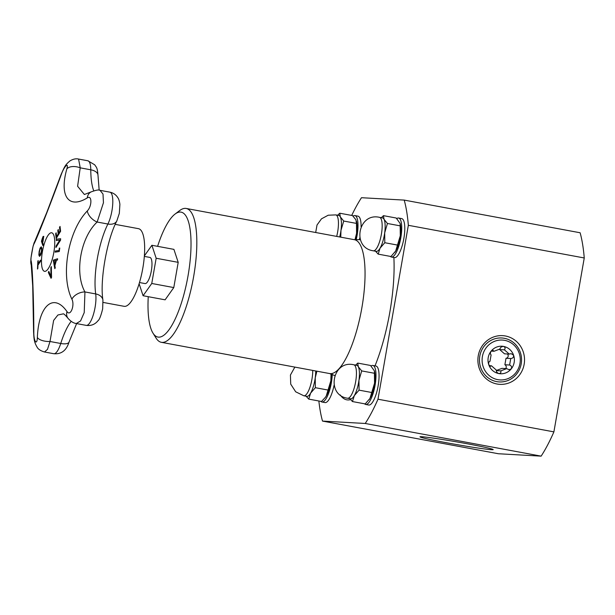 <?xml version="1.0" encoding="UTF-8"?>
<svg xmlns="http://www.w3.org/2000/svg" width="615" height="615" viewBox="0 0 615 615"><rect width="100%" height="100%" fill="white"/><g stroke="black" fill="none" stroke-linecap="round" stroke-linejoin="round"><path stroke-width="0.92" d="M144.379 255.878L151.89 245.277L156.164 258.254L151.759 283.477L143.08 295.73L139.121 283.723M149.768 257.416A13.299 3.859 100.5 0 1 149.914 257.431A13.299 3.859 100.5 0 1 151.275 271.207A13.299 3.859 100.5 0 1 145.055 283.577L139.482 282.539M115.22 224.36L138.513 228.68A39.483 11.454 100.5 0 1 142.695 268.87A39.483 11.454 100.5 0 1 124.522 306.37A39.483 11.454 100.5 0 1 124.092 306.316L103.136 302.426M54.858 268.547A362.773 251.589 -152.5 0 1 53.413 260.176A362.773 67.596 7.2 0 1 57.595 258.792M54.666 264.765L54.75 264.781A361.705 329.886 -31.9 0 1 55.973 260.468L55.888 260.453A362.812 71.478 -173 0 0 54.074 261.114A362.812 254.11 27.8 0 0 54.666 264.765A361.797 329.971 -31.9 0 1 55.888 260.453M57.495 259.999A362.812 70.164 -172.9 0 0 56.411 260.368A361.689 329.878 148.1 0 0 54.889 265.757A362.812 253.58 27.8 0 0 55.265 267.863A361.689 232.885 175.7 0 0 54.797 268.655A362.865 251.658 -152.5 0 1 53.328 260.16A362.865 67.619 7.2 0 1 57.602 258.746A361.689 337.973 63.2 0 0 57.495 259.999M39.529 256.34L38.853 255.033L39.137 251.573L40.067 248.122L41.19 246.861L41.882 248.176L41.597 251.643L40.667 255.087L39.452 256.332M38.853 255.033L40.152 248.137L41.305 246.876M39.614 256.355L38.937 255.048M40.913 248.345L40.052 249.206L39.398 251.566L39.222 253.957L39.775 254.848C40.136 255.348 40.652 254.272 41.313 251.62C41.674 249.721 41.543 248.621 40.913 248.345L41.028 248.36C41.551 248.068 41.682 249.16 41.397 251.635L39.86 254.864M58.717 233.085A363.035 252.78 -6.6 0 1 59.947 231.102A361.543 237.336 -154.2 0 1 59.517 227.281A363.019 252.773 -6.6 0 1 60.055 226.428A361.428 237.259 25.8 0 0 60.608 231.278A363.019 252.78 173.4 0 0 56.219 238.528A362.289 237.828 -154.2 0 1 55.658 233.669A363.019 252.773 -6.6 0 1 56.165 232.808A362.204 237.774 25.8 0 0 56.595 236.629A363.035 252.78 -6.6 0 1 58.202 233.938A361.912 237.575 -154.2 0 1 57.795 230.371A363.019 252.773 -6.6 0 1 58.317 229.518A361.805 237.505 25.8 0 0 58.717 233.085L58.809 233.1A362.942 252.719 -6.6 0 1 60.032 231.117A361.459 237.282 -154.2 0 1 59.601 227.296A362.927 252.711 -6.6 0 1 60.062 226.558M56.595 236.629L56.68 236.652A362.942 252.719 -6.6 0 1 58.287 233.954A361.82 237.521 -154.2 0 1 57.887 230.387A362.927 252.711 -6.6 0 1 58.333 229.649M56.288 238.405A362.197 237.767 -154.2 0 1 55.75 233.685A362.927 252.711 -6.6 0 1 56.18 232.947M37.592 268.886A361.336 312.205 -138.1 0 1 37.953 261.075A362.919 149.307 2.7 0 1 38.184 260.722M37.869 261.06A363.011 149.345 2.7 0 1 38.192 260.552A361.543 312.382 41.9 0 0 38.015 263.873A363.035 149.36 2.7 0 1 40.536 260.145A362.289 313.027 41.9 0 0 40.475 261.467A363.035 149.36 -177.3 0 0 37.953 265.196A361.543 312.382 41.9 0 0 37.823 268.524A363.011 149.345 -177.3 0 0 37.5 269.032A361.428 312.282 -138.1 0 1 37.869 261.06L37.953 261.075M38.015 263.873L38.099 263.897A362.942 149.322 2.7 0 1 40.536 260.291M56.357 240.542A362.197 313.166 -138 0 1 56.434 239.235A362.742 37.53 8.7 0 1 60.631 238.766M56.05 247.338A362.197 313.166 -138 0 1 56.096 246.1A362.804 239.988 -5 0 1 59.901 240.104L59.816 240.088A362.888 40.359 -171.4 0 0 56.273 240.557A362.289 313.25 -138 0 1 56.349 239.22A362.835 37.546 8.7 0 1 60.631 238.743A361.428 312.497 42 0 0 60.562 240.165A362.842 242.502 174.7 0 0 55.957 247.491A362.289 313.25 -138 0 1 56.011 246.085A362.896 240.05 -5 0 1 59.816 240.088M41.459 241.257A361.428 322.913 -26.6 0 1 42.189 238.797L43.058 236.498L43.727 236.337L43.004 241.495A362.004 323.429 153.4 0 0 42.673 242.594A363.035 124.468 16.9 0 0 43.219 244.178A362.289 323.682 153.4 0 0 42.835 245.485A363.019 124.468 -163.1 0 1 41.459 241.257L41.543 241.272A361.336 322.829 -26.6 0 1 42.281 238.812L43.142 236.514L43.811 236.352M42.873 245.362A362.935 124.438 -163.1 0 1 41.543 241.272M42.889 237.774L43.388 237.728L42.973 237.79L43.388 237.728L43.419 238.904L43.304 237.705L42.889 237.774L42.312 239.358A361.543 323.021 153.4 0 0 41.989 240.434A363.035 124.468 16.9 0 0 42.512 242.118L42.596 242.133A361.82 323.267 -26.6 0 1 42.866 241.241L43.419 238.904M42.512 242.118A361.912 323.344 -26.6 0 1 42.781 241.226L43.334 238.889M43.142 236.514L43.727 236.337M55.265 252.142A362.197 343.823 -103.2 0 1 55.419 251.058A362.942 44.003 8.4 0 1 59.055 250.497A361.459 343.116 -103.2 0 1 59.409 248.129A362.942 44.003 8.4 0 1 59.763 248.083M58.971 250.482A361.551 343.201 -103.2 0 1 59.324 248.114A363.027 44.011 8.4 0 1 59.77 248.053A361.443 343.101 76.8 0 0 59.255 251.535A363.027 44.011 -171.6 0 0 55.173 252.158A362.289 343.908 -103.2 0 1 55.335 251.043A363.035 44.011 8.4 0 1 58.971 250.482L59.055 250.497M50.853 267.525A362.289 238.412 -4.8 0 1 51.36 266.587A362.835 316.525 43.3 0 0 51.575 277.319A361.428 237.844 175.2 0 0 51.053 278.311A362.842 161.053 -160.8 0 1 48.331 272.376A362.289 238.412 -4.8 0 1 48.831 271.384A362.896 164.128 19.4 0 0 51.045 276.381A362.888 315.387 -137.3 0 1 50.853 267.525L50.937 267.54A362.197 238.351 -4.8 0 1 51.36 266.756M51.099 278.234A362.75 161.015 -160.8 0 1 48.416 272.391A362.197 238.351 -4.8 0 1 48.877 271.484M51.045 276.381L51.137 276.396A362.796 315.311 -137.3 0 1 50.937 267.54M84.363 194.486L77.605 186.26L80.219 167.841A10.893 6.319 -164.8 0 0 66.858 168.871C59.109 195.985 68.542 209.423 87.253 197.915C92.066 194.624 92.096 206.148 87.284 210.953C68.142 230.725 60.255 275.443 71.886 299.151C75.022 305.24 70.441 316.894 66.989 311.574C53.582 292.348 38.584 305.594 37.361 337.435A10.893 4.705 3.2 0 0 50 341.494L53.628 320.423L57.918 314.988L63.391 313.835M37.361 337.435C37.038 346.053 33.71 341.287 33.817 332.384C33.787 298.544 32.303 262.005 30.896 260.176C30.427 259.907 32.972 245.354 33.61 244.639C36.001 240.896 50.138 205.079 61.431 174.145A10.893 3.021 -159.8 0 0 61.046 174.614A10.893 3.021 -159.8 0 0 61.031 174.652M42.389 251.735A19.603 5.689 100.5 0 1 48.785 234.384A19.603 5.689 100.5 0 1 54.397 237.605A19.603 5.689 100.5 0 1 48.793 267.794A19.603 5.689 100.5 0 1 42.527 269.132A19.603 5.689 100.5 0 1 42.389 251.735M63.483 313.85L63.36 313.819C63.437 314.219 63.214 312.574 67.958 318.247C70.733 321.422 73.5 323.183 76.275 323.528L80.573 320.945L84.224 312.597L84.947 291.94C74.315 272.883 80.573 237.444 97.147 222.03L103.451 202.727L103.005 194.071L100.03 190.327C99.084 189.512 96.032 190.066 90.874 192.003A10.893 8.472 60 0 0 87.253 197.915M93.726 190.742A56.703 16.451 -79.5 0 1 90.774 169.802L80.219 167.841L78.574 159.054L87.868 160.776A18.604 5.397 100.5 0 1 90.774 169.802A10.893 5.75 -0.3 0 1 97.977 175.16L99.169 190.204M67.958 318.247A10.893 8.303 -37 0 1 66.989 311.574M100.037 190.327L109.908 192.164A18.604 5.397 100.5 0 1 112.714 204.326A18.604 5.397 100.5 0 1 107.894 224.029A10.893 7.334 26.6 0 0 116.827 220.954C106.833 239.75 99.699 280.947 102.936 300.135A10.893 7.864 172.1 0 0 95.694 293.932L84.947 291.94A10.893 6.896 156 0 0 71.886 299.151M33.817 332.384A10.893 2.283 179.8 0 1 33.587 331.923C33.986 338.089 33.794 341.632 37.069 347.083C38.122 349.189 40.605 350.827 44.526 352.003L47.493 349.358L50 341.494L60.739 343.485A18.604 5.397 100.5 0 1 53.782 353.717C61.354 354.394 66.443 350.512 69.041 342.048A10.893 4.074 -162.5 0 1 60.739 343.485A48.662 14.122 -79.5 0 1 71.163 321.368M102.936 300.135L102.651 308.922C100.922 315.902 99.361 319.846 97.962 320.753C95.017 324.436 91.112 325.981 86.246 325.381A18.604 5.397 100.5 0 0 93.426 314.426A18.604 5.397 100.5 0 0 95.694 293.932A48.662 14.122 -79.5 0 1 107.894 224.029L97.147 222.03A10.893 6.381 -137.9 0 1 87.284 210.953M30.896 260.176A10.893 10.832 157.4 0 0 31.265 265.119M33.61 244.639A10.893 10.739 -150.8 0 1 34.771 241.449A10.893 10.739 -150.8 0 1 34.771 241.441A10.893 10.739 -150.8 0 1 34.801 241.388M497.766 379.647A19.964 19.096 -86.8 0 1 486.642 347.144A19.964 19.096 -86.8 0 1 519.175 353.187A19.964 19.096 -86.8 0 1 497.766 379.647M496.728 381.623A22.009 21.048 -86.8 0 1 484.466 345.791A22.009 21.048 -86.8 0 1 520.336 352.449A22.009 21.048 -86.8 0 1 496.728 381.623M504.415 349.835L509.228 354.086L511.173 353.656L513.617 355.293C513.717 357.3 512.756 358.376 510.75 358.522L509.612 365.018C511.465 365.764 512.011 367.055 511.25 368.869L509.082 369.73L506.691 368.631L500.748 370.883C501.294 372.536 500.656 373.436 498.819 373.574C496.951 372.752 496.113 371.575 496.305 370.061L491.493 365.81L490.463 366.286L488.764 364.695C488.471 362.681 488.871 361.574 489.971 361.374L491.108 354.878C490.163 354.179 490.17 352.925 491.139 351.119L492.823 350.235L494.03 351.265L499.98 349.013C500.333 347.406 501.533 346.537 503.562 346.414A13.799 13.192 -86.8 0 1 513.617 355.293A13.799 13.192 -86.8 0 1 511.25 368.869A13.799 13.192 -86.8 0 1 498.819 373.574A13.799 13.192 -86.8 0 1 488.764 364.695A13.799 13.192 -86.8 0 1 491.139 351.119A13.799 13.192 -86.8 0 1 503.562 346.414C505.23 347.229 505.515 348.367 504.415 349.835L499.688 349.574A2.452 2.345 93.2 0 0 499.864 349.051M500.748 370.883L496.29 370.63M506.691 368.631L501.955 368.37L496.282 370.514M505.676 368.577A2.452 2.345 93.2 0 0 504.884 364.757L506.014 358.261A2.452 2.345 93.2 0 0 507.413 353.979M509.612 365.018L504.884 364.757M510.75 358.522L506.014 358.261M491.493 365.81L489.34 365.687M494.03 351.265L491.147 351.104M509.228 354.086L504.5 353.817L499.688 349.574M156.164 258.254L178.196 262.344L173.914 249.367L151.89 245.277M178.196 262.344L173.791 287.574L151.759 283.477M173.791 287.574L165.112 299.82L143.08 295.73M337.627 215.235L339.749 213.213L340.31 216.857A17.02 4.935 100.5 0 1 340.971 230.387A17.02 4.935 100.5 0 1 339.68 236.96M354.963 239.789L356.585 233.285L356.477 223.406L343.724 221.039L340.31 216.857A17.02 4.935 -79.5 0 0 338.788 215.45L335.798 214.896A17.02 4.935 100.5 0 1 336.689 236.406M343.724 221.039L340.971 230.387L340.772 237.159M339.749 213.213L352.503 215.581L355.916 219.755L356.477 223.406M356.439 221.154A17.02 4.935 100.5 0 1 356.485 221.315A17.02 4.935 100.5 0 1 356.585 233.285A17.02 4.935 100.5 0 1 355.293 239.835M359.806 237.821A19.834 5.758 100.5 0 1 359.598 238.804L359.368 239.781M356.131 239.919A19.834 5.758 -79.5 0 0 354.909 215.588L357.984 216.157A19.834 5.758 100.5 0 1 361.082 226.681M354.909 215.588A19.834 5.758 -79.5 0 0 353.079 216.142M315.71 370.976A17.02 4.935 100.5 0 1 315.241 377.818A17.02 4.935 100.5 0 1 310.613 393.139A17.02 4.935 100.5 0 1 306.847 396.344L303.856 395.791A17.02 4.935 100.5 0 0 310.398 385.828A17.02 4.935 100.5 0 0 312.728 370.422M316.902 371.199L315.241 377.818L315.349 387.696L310.613 393.139L308.738 399.112L321.491 401.48L325.389 397.336L326.227 396.037L330.855 380.716L331.055 373.905M308.738 399.112L306.109 396.206M315.349 387.696L328.103 390.064M331.324 373.982A17.02 4.935 100.5 0 1 330.855 380.716A17.02 4.935 100.5 0 1 326.227 396.037A17.02 4.935 100.5 0 1 325.466 397.221A17.02 4.935 100.5 0 1 325.435 397.275M320.838 401.364A19.834 5.758 -79.5 0 0 321.945 402.01A19.834 5.758 -79.5 0 0 332.254 374.312M334.076 385.251A19.834 5.758 100.5 0 1 325.012 402.579L321.945 402.01M351.711 215.435A135 39.175 100.5 0 1 361.489 197.707L404.216 200.098A135 39.175 100.5 0 1 408.337 225.305L377.987 399.212A135 39.175 100.5 0 1 365.225 423.474L322.506 421.083A135 39.175 100.5 0 1 318.862 400.995M398.628 218.033L401.703 218.602A19.834 5.758 100.5 0 1 403.74 239.15A19.834 5.758 100.5 0 1 394.461 257.6L391.386 257.024A19.834 5.758 -79.5 0 0 400.665 238.582A19.834 5.758 -79.5 0 0 398.628 218.033A19.834 5.758 -79.5 0 0 396.798 218.586M372.898 365.456L375.973 366.033A19.834 5.758 100.5 0 1 378.01 386.581A19.834 5.758 100.5 0 1 368.731 405.024L365.656 404.455A19.834 5.758 -79.5 0 0 374.935 386.005A19.834 5.758 -79.5 0 0 372.898 365.456A19.834 5.758 -79.5 0 0 371.068 366.017M157.601 246.338A63.53 18.435 100.5 0 1 175.075 214.051A63.53 18.435 100.5 0 1 189.366 267.179A63.53 18.435 100.5 0 1 158.601 337.143A63.53 18.435 100.5 0 1 152.966 333.099A63.53 18.435 100.5 0 1 148.253 296.691M175.075 214.051L179.741 210.522A68.073 19.757 100.5 0 1 186.214 208.462A68.073 19.757 100.5 0 1 193.433 277.749A68.073 19.757 100.5 0 1 162.091 342.401A68.073 19.757 100.5 0 1 161.361 342.317A68.073 19.757 100.5 0 1 156.056 338.065L152.966 333.099M421.629 436.719A37.154 1.322 -170.1 0 0 420.014 436.781A37.154 1.322 -170.1 0 0 456.361 444.514A37.154 1.322 -170.1 0 0 493.168 449.55A37.154 1.322 -170.1 0 0 461.534 442.738A37.154 1.322 -170.1 0 0 421.629 436.719M404.216 200.098L580.122 232.762A135 39.175 100.5 0 1 584.25 257.969L553.9 431.876A135 39.175 100.5 0 1 541.139 456.138L498.411 453.747L322.506 421.083M541.139 456.138L365.225 423.474M478.255 355.731A24.392 23.324 93.2 0 0 497.012 384.006A24.392 23.324 93.2 0 0 524.157 364.257A24.392 23.324 93.2 0 0 505.399 335.982A24.392 23.324 93.2 0 0 478.255 355.731M553.9 431.876L377.987 399.212M584.25 257.969L408.337 225.305M364.557 403.809A19.834 5.758 -79.5 0 0 365.656 404.455M374.427 371.022A17.02 4.935 100.5 0 1 374.474 371.191A17.02 4.935 100.5 0 1 374.566 383.16A17.02 4.935 100.5 0 1 369.938 398.489A17.02 4.935 100.5 0 1 369.185 399.665A17.02 4.935 100.5 0 1 369.146 399.719M355.608 365.11L357.738 363.088L358.291 366.732A17.02 4.935 -79.5 0 0 356.769 365.325L353.786 364.772A17.02 4.935 100.5 0 1 354.117 388.28A17.02 4.935 100.5 0 1 347.567 398.236L350.558 398.789A17.02 4.935 100.5 0 0 354.332 395.591L352.457 401.557L349.82 398.651M358.291 366.732L361.705 370.907L358.96 380.262L359.068 390.148L354.332 395.591A17.02 4.935 100.5 0 0 358.96 380.262A17.02 4.935 100.5 0 0 358.291 366.732M352.457 401.557L365.202 403.924L369.938 398.489L374.566 383.16L374.397 370.907L370.484 365.456L357.738 363.088M361.705 370.907L374.458 373.274M359.068 390.148L371.814 392.516M390.287 256.378A19.834 5.758 -79.5 0 0 391.386 257.024M400.157 223.599A17.02 4.935 100.5 0 1 400.204 223.768A17.02 4.935 100.5 0 1 400.296 235.73A17.02 4.935 100.5 0 1 395.668 251.058A17.02 4.935 100.5 0 1 394.915 252.242A17.02 4.935 100.5 0 1 394.876 252.288M381.338 217.687L383.468 215.657L384.021 219.301A17.02 4.935 -79.5 0 0 382.499 217.902L379.517 217.341A17.02 4.935 100.5 0 1 379.847 240.849A17.02 4.935 100.5 0 1 373.297 250.805L376.288 251.358A17.02 4.935 100.5 0 0 380.062 248.16L378.187 254.133L375.55 251.228M384.021 219.301L387.435 223.483L384.69 232.831L384.798 242.717L380.062 248.16A17.02 4.935 100.5 0 0 384.69 232.831A17.02 4.935 100.5 0 0 384.021 219.301M378.187 254.133L390.932 256.501L395.668 251.058L400.296 235.73L400.127 223.476L396.221 218.025L383.468 215.657M387.435 223.483L400.188 225.851M384.798 242.717L397.544 245.085M61.431 174.145C64.168 166.365 68.957 161.714 66.858 168.871M393.877 257.485A90.759 26.337 100.5 0 1 375.012 365.848M350.581 399.619A90.759 26.337 100.5 0 1 340.21 394.922M359.598 238.804A90.759 26.337 100.5 0 1 359.913 238.259M186.214 208.462L354.44 239.704A68.073 19.757 100.5 0 1 361.658 308.984A68.073 19.757 100.5 0 1 330.317 373.636A68.073 19.757 100.5 0 1 329.586 373.551L334.729 375.557M149.914 257.431L144.333 256.394M87.868 160.776L94.71 164.797C96.24 167.411 97.308 166.842 97.977 175.16M76.621 323.598L69.041 342.048M109.908 192.164C113.352 192.895 115.997 194.74 117.826 197.692C118.741 198.868 119.433 201.074 119.902 204.311L119.325 213.336L116.827 220.946M31.227 264.942L32.71 286.052L33.587 331.923M34.771 241.441L33.049 246.438L31.073 257.385L30.75 262.382L31.265 265.127M90.874 192.003L84.393 194.494M78.566 159.047C75.929 158.432 73.054 159.054 69.941 160.922C65.175 165.081 64.982 165.696 61.046 174.614L46.725 212.59L34.771 241.449M76.275 323.528L86.246 325.381M44.588 352.011L53.782 353.717M335.798 214.896L328.195 215.219L321.476 218.832L317.017 225.005L315.695 232.508M294.854 367.101L290.426 375.035L290.718 384.137L295.684 391.801L303.856 395.791M161.361 342.317L329.586 373.551M353.786 364.772C332.431 359.698 325.766 395.237 347.567 398.236M354.44 239.704L360.313 239.604M379.517 217.341C358.161 212.275 351.503 247.807 373.297 250.805"/></g></svg>
